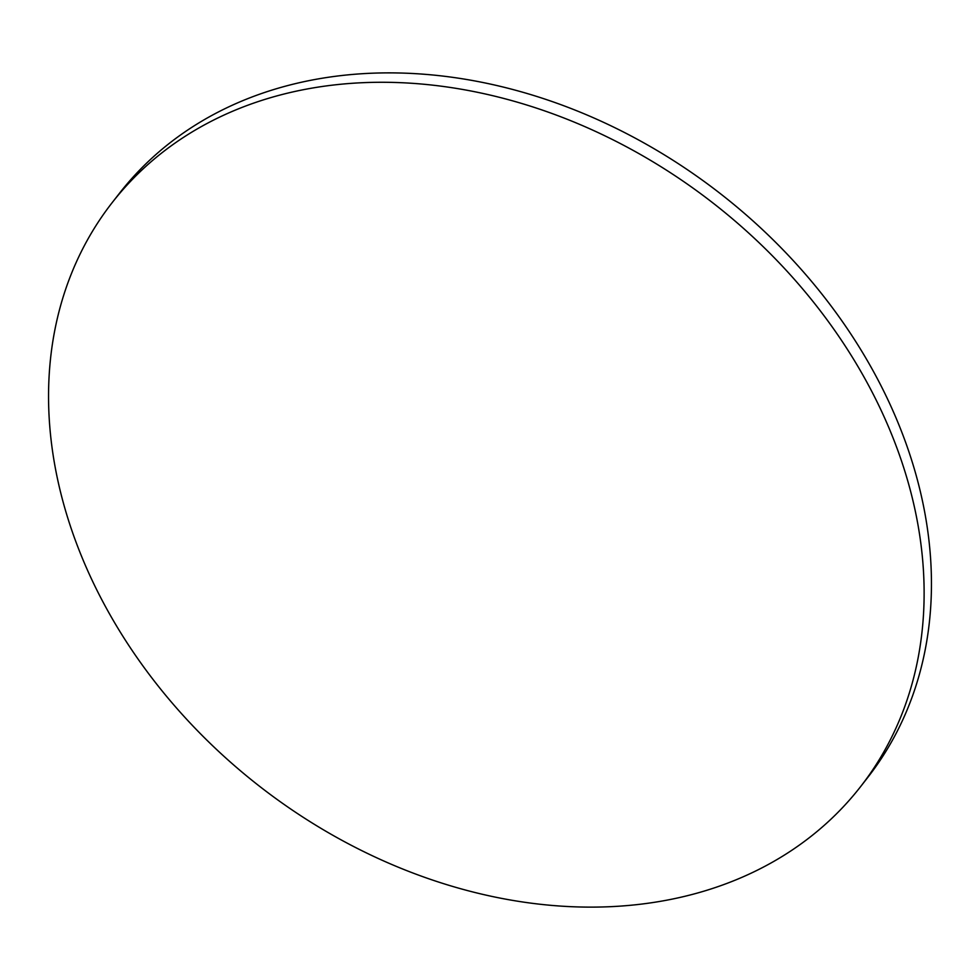 <?xml version="1.0" encoding="UTF-8"?>
<svg xmlns="http://www.w3.org/2000/svg" width="980" height="980" viewBox="0 0 980 980"><rect width="100%" height="100%" fill="white"/><g stroke="black" fill="none" stroke-linecap="round" stroke-linejoin="round"><path stroke-width="1.47" d="M880.065 408.072A474.651 369.399 -142 0 0 506.709 99.225A474.651 369.399 -142 0 0 112.112 202.713A474.651 369.399 -142 0 0 92.61 581.324A474.651 369.399 -142 0 0 465.953 890.171A474.651 369.399 -142 0 0 860.55 786.695A474.651 369.399 -142 0 0 880.065 408.072M860.55 786.695L867.888 777.287A474.651 369.399 -142 0 0 887.39 398.676A474.651 369.399 -142 0 0 514.047 89.829A474.651 369.399 -142 0 0 119.45 193.305L112.112 202.713"/></g></svg>
